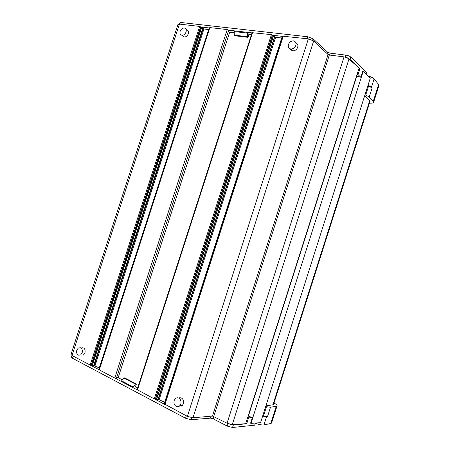 <?xml version="1.0" encoding="UTF-8"?>
<svg xmlns="http://www.w3.org/2000/svg" width="450" height="450" viewBox="0 0 450 450"><rect width="100%" height="100%" fill="white"/><g stroke="black" fill="none" stroke-linecap="round" stroke-linejoin="round"><path stroke-width="0.67" d="M265.708 406.474L262.778 415.727L267.57 416.407L262.597 416.256M365.012 94.708L367.903 85.618L372.133 87.941L368.083 85.022M255.308 423.219C259.093 424.614 261.968 425.171 263.942 424.896L270.765 423.506L271.682 422.674M270.765 423.506L276.238 406.316L270.501 407.205L266.468 406.744L263.52 415.997M265.725 406.479L266.468 406.744M369.444 103.134L370.907 103.157C372.78 103.168 373.702 102.814 373.674 102.099L369.253 96.986L365.012 94.714M378.866 85.793L378.641 84.471L374.057 79.009C372.983 77.839 370.935 76.753 367.909 75.758M369.911 101.672L369.697 100.721L364.77 95.417M93.566 365.856L202.854 27.979L93.831 365.85L90.129 365.051L72.011 355.494L71.46 357.182L72.484 358.256L185.569 418.258L191.087 419.698L210.566 418.151L213.193 418.843L227.25 426.094L232.549 427.483L254.683 425.183L255.364 423.045M90.461 365.186L99.124 369.754M115.161 378.214L137.166 389.824M154.671 399.054L164.694 404.348M227.734 423.54L233.314 425.076L246.696 423.754L245.919 423M137.672 387.872L135.506 386.736L136.378 384.024L124.633 377.899L123.649 377.949L121.612 380.874L133.374 387.067L135.827 386.899M276.238 406.316L276.981 406.018C277.391 405.529 276.817 404.769 275.248 403.74L274.022 402.952M273.611 404.246L272.914 404.803L265.911 405.844M366.435 74.43L366.969 72.754L350.775 57.071C349.616 56.109 347.929 55.451 345.718 55.102L330.137 53.151L327.623 52.178L313.104 38.829L307.845 36.771L181.288 22.534L179.814 22.888L179.421 24.103M246.696 423.754L248.558 417.909L252.366 417.583L250.583 423.18L251.01 423.338L363.156 71.483L370.339 77.94L260.544 422.691L251.01 423.338M248.558 417.909L247.776 417.178M178.954 397.738L178.802 398.121C177.542 397.536 176.372 397.727 175.292 398.689L174.178 400.534C173.576 403.127 174.234 405.073 176.158 406.367C177.446 406.974 178.639 406.777 179.736 405.771L180.81 403.971C181.412 401.355 180.743 399.403 178.802 398.121M180.743 405.647L181.581 406.029M123.649 377.949L135.405 384.086L133.374 387.067M136.378 384.024L135.405 384.086M90.129 365.051L199.693 26.426L200.531 26.966L209.565 28.001M116.359 378.309L228.611 30.499L116.364 378.293L114.756 378.045L227.233 29.576L228.296 30.156L252.011 32.878M252.118 32.692L271.423 34.633L272.301 35.212L282.808 36.416M164.801 404.173L187.374 416.357L192.954 417.803L212.451 416.053L227.053 423.214L232.273 424.614L245.7 423.703L359.151 67.883L350.021 59.434L347.479 57.853L344.048 56.886L329.332 55.018L328.072 54.523L313.667 40.95L308.357 38.858L282.988 36.225M363.156 71.483L362.717 71.364L360.844 77.231L358.02 74.587L359.843 68.856L359.077 68.119M181.373 406.131L180.315 405.697M291.819 50.557L291.493 49.523M83.166 355.174L82.873 355.005M290.801 48.977L290.661 49.562M291.808 49.826L292.033 50.648M183.206 36.197L183.122 36.534M252.366 417.583L248.389 416.132L356.794 76.134L360.844 77.231M248.107 416.143L248.389 416.132M116.679 377.314L118.187 377.64L122.344 379.822M114.756 378.045L99.309 369.894L209.779 27.832M99.203 369.399L98.933 369.259L209.211 28.136L98.933 369.259M99.276 367.959L93.932 365.529M70.987 354.437L72.011 355.494L179.426 24.103L177.958 24.446L70.987 354.437M282.752 36.596L282.156 36.574L164.244 403.639L164.756 403.948M158.265 399.251L164.672 402.311M274.697 36.287L157.882 399.707L274.697 36.287L272.301 35.212M252.096 32.602L137.104 389.644L154.299 398.908L157.882 399.707M248.062 37.344L247.326 36.692L234.219 35.128L234.973 35.775L248.062 37.344L248.979 34.498L251.398 34.779M228.251 31.613L229.646 32.237L234.264 32.777M199.693 26.426L179.426 24.103M200.593 26.781L91.063 365.293M158.383 399.24L274.719 36.939M274.809 37.024L281.678 38.053M155.593 399.122L272.526 35.421M228.611 30.499L228.296 30.156M247.326 36.692L247.421 33.098L234.287 31.579L234.219 35.128M247.421 33.098L248.979 34.498M227.233 29.576L209.964 27.596M202.854 27.979L200.531 26.966M208.682 29.543L203.94 28.991L202.944 28.496M209.509 28.17L209.211 28.136M91.395 365.287L200.784 27.169M232.273 424.614L348.981 58.995L347.417 58.05M348.981 58.995L358.127 67.207M356.951 74.79L358.02 74.587M358.774 69.075L359.843 68.856M159.221 399.454L275.602 37.344M178.476 397.98C182.132 397.147 183.769 399.043 183.398 403.673L182.329 405.461L179.162 406.232M295.886 42.902C297.636 43.639 298.238 45.09 297.703 47.256C296.724 49.618 295.104 50.811 292.843 50.833L290.329 48.876M81.253 347.968C84.206 347.231 85.455 348.863 84.999 352.868L83.475 355.005L80.888 354.999M186.053 29.391L186.553 29.779C188.269 30.218 188.859 31.539 188.331 33.744C187.459 35.887 186.103 36.968 184.258 36.99L182.323 35.28M94.236 365.524L203.181 28.688M95.034 365.732L203.94 28.991M290.835 48.983L290.947 48.994C293.226 48.971 294.851 47.767 295.836 45.388C296.392 42.919 295.605 41.422 293.468 40.899L293.434 40.894C291.122 40.877 289.463 42.075 288.461 44.488C287.893 46.958 288.686 48.459 290.835 48.983M80.674 347.782L78.396 347.929L76.826 350.1C76.264 352.406 76.753 354.094 78.283 355.157L80.612 354.999L82.147 352.856C82.71 350.527 82.221 348.834 80.674 347.782M181.918 35.263L181.974 35.269C183.825 35.241 185.186 34.155 186.064 32.001C186.598 29.784 186.002 28.457 184.286 28.018C182.402 28.024 181.029 29.109 180.141 31.281C179.606 33.491 180.203 34.819 181.918 35.263M263.942 424.896L266.586 416.588M267.57 416.407L270.501 407.205M372.133 87.941L369.253 96.986M378.641 84.471L373.264 101.362M374.057 79.009L371.458 87.171M368.657 85.832L365.76 94.922M272.914 404.803L369.697 100.721M232.549 427.483L233.314 425.076M227.25 426.094L228.015 423.681M213.193 418.843L213.947 416.486M210.566 418.151L211.202 416.16M191.087 419.698L191.711 417.752M185.569 418.258L186.351 415.817M72.484 358.256L73.176 356.108M181.288 22.534L180.731 24.255M307.845 36.771L307.215 38.728M313.104 38.829L312.654 40.23M327.623 52.178L327.15 53.657M330.137 53.151L329.529 55.041M345.718 55.102L345.088 57.071M350.775 57.071L350.021 59.434M118.187 377.64L229.646 32.237M155.284 399.156L272.357 35.01M137.441 390.009L252.591 32.479M227.053 423.214L344.048 56.886M154.299 398.908L271.423 34.633M156.369 399.532L273.386 35.522M156.606 399.6L273.617 35.601M164.317 403.723L282.262 36.546M164.931 404.516L283.303 35.989M187.374 416.357L308.357 38.858M192.954 417.803L313.667 40.95M212.451 416.053L328.072 54.523M213.773 416.396L329.332 55.018M92.064 365.636L201.532 27.253M92.284 365.704L201.746 27.326M271.53 423.152L276.981 406.018M379.035 85.264L373.674 102.099M273.51 404.567L370.029 101.306M164.244 403.639L282.156 36.574M164.666 404.224L282.915 36.096M98.876 369.197L209.132 28.159M99.107 369.681L209.672 27.669M182.329 405.461L179.736 405.771M292.843 50.833L290.947 48.994M83.475 355.005L80.612 354.999M184.258 36.99L181.974 35.269"/></g></svg>
